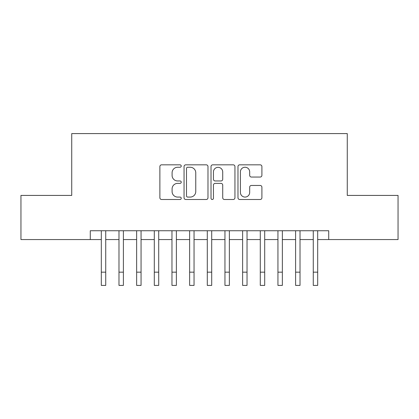<?xml version="1.0" encoding="UTF-8"?>
<svg xmlns="http://www.w3.org/2000/svg" width="419" height="419" viewBox="0 0 419 419"><rect width="100%" height="100%" fill="white"/><g stroke="black" fill="none" stroke-linecap="round" stroke-linejoin="round"><path stroke-width="0.63" d="M181.238 166.044A1.215 1.215 0 0 0 180.029 164.829L161.608 164.829A1.734 1.734 0 0 0 159.875 166.563L159.875 197.768A1.734 1.734 0 0 0 161.608 199.502L180.029 199.502A1.215 1.215 0 0 0 181.238 198.292A1.215 1.215 0 0 0 180.029 197.077L177.646 197.077A5.547 5.547 0 0 1 172.094 191.53L172.094 188.927A5.547 5.547 0 0 1 177.646 183.381L180.029 183.381A1.215 1.215 0 0 0 181.238 182.165A1.215 1.215 0 0 0 180.029 180.956L177.646 180.956A5.547 5.547 0 0 1 172.094 175.404L172.094 172.806A5.547 5.547 0 0 1 177.646 167.254L180.029 167.254A1.215 1.215 0 0 0 181.238 166.044M260.168 177.054A1.734 1.734 0 0 0 261.901 175.32L261.901 166.563A1.734 1.734 0 0 0 260.168 164.829L239.71 164.829A1.734 1.734 0 0 0 237.976 166.563L237.976 197.768A1.734 1.734 0 0 0 239.71 199.502L260.168 199.502A1.734 1.734 0 0 0 261.901 197.768L261.901 187.193A1.734 1.734 0 0 0 260.168 185.46L251.41 185.46A1.734 1.734 0 0 0 249.677 187.193L249.677 192.441A4.635 4.635 0 0 1 245.042 197.077A4.635 4.635 0 0 1 240.401 192.441L240.401 171.895A4.635 4.635 0 0 1 245.042 167.254A4.635 4.635 0 0 1 249.677 171.895L249.677 175.32A1.734 1.734 0 0 0 251.41 177.054L260.168 177.054M90.279 239.568L20.95 239.568L20.95 195.416L71.733 195.416L71.733 133.593L347.267 133.593L347.267 195.416L398.05 195.416L398.05 239.568L328.721 239.568L328.721 230.738L90.279 230.738L90.279 239.568L101.314 239.568M207.981 166.563A1.734 1.734 0 0 0 206.248 164.829L185.79 164.829A1.734 1.734 0 0 0 184.056 166.563L184.056 197.768A1.734 1.734 0 0 0 185.79 199.502L206.248 199.502A1.734 1.734 0 0 0 207.981 197.768L207.981 166.563M212.752 164.829L233.21 164.829A1.734 1.734 0 0 1 234.944 166.563L234.944 197.768A1.734 1.734 0 0 1 233.21 199.502L224.453 199.502A1.734 1.734 0 0 1 222.719 197.768L222.719 185.114A1.734 1.734 0 0 0 220.986 183.381L215.177 183.381A1.734 1.734 0 0 0 213.444 185.114L213.444 198.292A1.215 1.215 0 0 1 212.229 199.502A1.215 1.215 0 0 1 211.019 198.292L211.019 166.563A1.734 1.734 0 0 1 212.752 164.829M105.729 239.568L118.98 239.568M123.396 239.568L136.641 239.568M141.056 239.568L154.302 239.568M158.717 239.568L171.968 239.568M176.383 239.568L189.629 239.568M194.044 239.568L207.29 239.568M211.71 239.568L224.956 239.568M229.371 239.568L242.617 239.568M247.032 239.568L260.283 239.568M264.698 239.568L277.944 239.568M282.359 239.568L295.605 239.568M300.02 239.568L313.271 239.568M317.686 239.568L328.721 239.568M187.696 167.254A1.215 1.215 0 0 0 186.486 168.469L186.486 195.862A1.215 1.215 0 0 0 187.696 197.077L190.21 197.077A5.547 5.547 0 0 0 195.762 191.53L195.762 172.806A5.547 5.547 0 0 0 190.21 167.254L187.696 167.254M222.719 171.984A4.635 4.635 0 0 0 218.084 167.343A4.635 4.635 0 0 0 213.444 171.984L213.444 179.222A1.734 1.734 0 0 0 215.177 180.956L220.986 180.956A1.734 1.734 0 0 0 222.719 179.222L222.719 171.984M101.314 272.156L105.729 272.156L105.729 285.407L101.314 285.407L101.314 230.738M105.729 272.156L105.729 230.738M118.98 272.156L123.396 272.156L123.396 285.407L118.98 285.407L118.98 230.738M123.396 272.156L123.396 230.738M136.641 272.156L141.056 272.156L141.056 285.407L136.641 285.407L136.641 230.738M141.056 272.156L141.056 230.738M154.302 272.156L158.717 272.156L158.717 285.407L154.302 285.407L154.302 230.738M158.717 272.156L158.717 230.738M171.968 272.156L176.383 272.156L176.383 285.407L171.968 285.407L171.968 230.738M176.383 272.156L176.383 230.738M189.629 272.156L194.044 272.156L194.044 285.407L189.629 285.407L189.629 230.738M194.044 272.156L194.044 230.738M207.29 272.156L211.71 272.156L211.71 285.407L207.29 285.407L207.29 230.738M211.71 272.156L211.71 230.738M224.956 272.156L229.371 272.156L229.371 285.407L224.956 285.407L224.956 230.738M229.371 272.156L229.371 230.738M242.617 272.156L247.032 272.156L247.032 285.407L242.617 285.407L242.617 230.738M247.032 272.156L247.032 230.738M260.283 272.156L264.698 272.156L264.698 285.407L260.283 285.407L260.283 230.738M264.698 272.156L264.698 230.738M277.944 272.156L282.359 272.156L282.359 285.407L277.944 285.407L277.944 230.738M282.359 272.156L282.359 230.738M295.605 272.156L300.02 272.156L300.02 285.407L295.605 285.407L295.605 230.738M300.02 272.156L300.02 230.738M313.271 272.156L317.686 272.156L317.686 285.407L313.271 285.407L313.271 230.738M317.686 272.156L317.686 230.738"/></g></svg>
